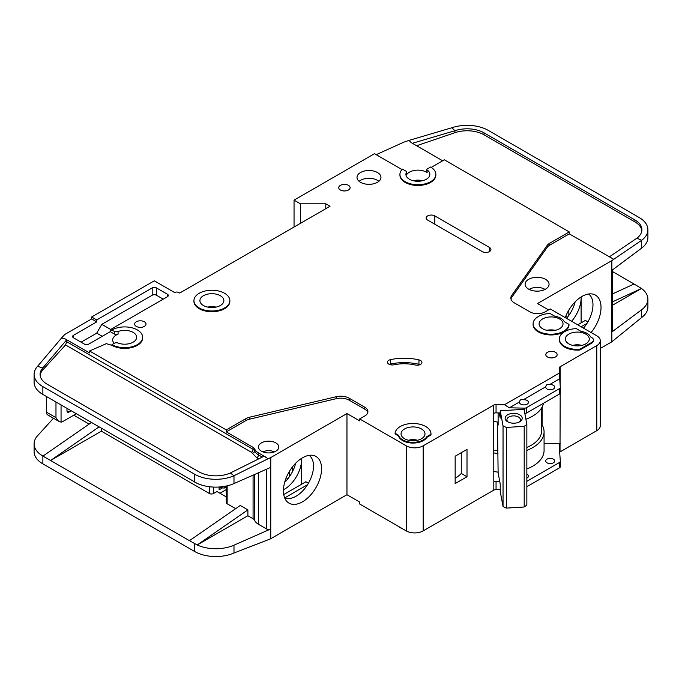 <?xml version="1.0" encoding="UTF-8"?>
<svg xmlns="http://www.w3.org/2000/svg" width="682" height="682" viewBox="0 0 682 682"><rect width="100%" height="100%" fill="white"/><g stroke="black" fill="none" stroke-linecap="round" stroke-linejoin="round"><path stroke-width="1.02" d="M520.784 404.145A4.493 2.592 180 0 1 519.471 402.312A4.493 2.592 180 0 1 519.514 401.945C519.948 399.763 521.218 399.03 523.324 399.746A4.493 2.592 180 0 1 527.135 400.479A4.493 2.592 180 0 1 528.448 402.312A4.493 2.592 180 0 1 525.677 404.707A4.493 2.592 180 0 1 520.784 404.145M547.032 388.987A4.493 2.592 180 0 1 545.719 387.154A4.493 2.592 180 0 1 545.762 386.788C546.197 384.605 547.467 383.872 549.573 384.588A4.493 2.592 180 0 1 553.383 385.321A4.493 2.592 180 0 1 554.705 387.154A4.493 2.592 180 0 1 551.926 389.55A4.493 2.592 180 0 1 547.032 388.987M404.554 438.731A11.978 6.914 180 0 1 401.05 433.846A11.978 6.914 180 0 1 408.441 427.461A11.978 6.914 180 0 1 421.493 428.952A11.978 6.914 180 0 1 424.997 433.846A11.978 6.914 180 0 1 417.606 440.231A11.978 6.914 180 0 1 404.554 438.731M542.591 328.724A11.978 6.914 180 0 1 539.078 323.839A11.978 6.914 180 0 1 546.47 317.454A11.978 6.914 180 0 1 559.521 318.946A11.978 6.914 180 0 1 563.034 323.839A11.978 6.914 180 0 1 555.642 330.224A11.978 6.914 180 0 1 542.591 328.724M568.839 343.881A11.978 6.914 180 0 1 565.335 338.997A11.978 6.914 180 0 1 572.727 332.611A11.978 6.914 180 0 1 585.778 334.103A11.978 6.914 180 0 1 589.282 338.997A11.978 6.914 180 0 1 581.891 345.382A11.978 6.914 180 0 1 568.839 343.881M220.363 295.724A11.978 6.914 0 0 0 207.311 294.223A11.978 6.914 0 0 0 199.92 300.617A11.978 6.914 0 0 0 203.432 305.502A11.978 6.914 0 0 0 216.484 307.002A11.978 6.914 0 0 0 223.875 300.617A11.978 6.914 0 0 0 220.363 295.724M547.032 462.814A4.493 2.592 180 0 1 545.719 460.981A4.493 2.592 180 0 1 548.49 458.585A4.493 2.592 180 0 1 553.383 459.148A4.493 2.592 180 0 1 554.705 460.981A4.493 2.592 180 0 1 551.926 463.376A4.493 2.592 180 0 1 547.032 462.814M526.854 474.161A4.493 2.592 180 0 1 527.135 474.305A4.493 2.592 180 0 1 528.448 476.138A4.493 2.592 180 0 1 526.854 478.116M529.326 289.5A9.88 5.703 180 0 1 544.074 289.006A9.88 5.703 180 0 1 544.841 289.5M508.346 422.141A6.735 3.887 180 0 1 506.931 419.754A6.735 3.887 180 0 1 511.091 416.165A6.735 3.887 180 0 1 518.431 417.009A6.735 3.887 180 0 1 520.409 419.754A6.735 3.887 180 0 1 518.993 422.141M507.638 421.774L507.638 421.774A8.534 4.927 180 0 1 507.638 414.801A8.534 4.927 180 0 1 519.701 414.801A8.534 4.927 180 0 1 519.701 421.774A8.534 4.927 180 0 1 507.638 421.774M114.201 343.327A11.978 6.914 180 0 1 112.7 339.977A11.978 6.914 180 0 1 118.071 334.206A2.992 1.731 180 0 1 114.303 333.984L110.279 331.665L88.686 344.129A2.992 1.731 180 0 1 84.449 344.129L73.443 337.769A2.992 1.731 180 0 1 72.565 336.55A2.992 1.731 180 0 1 73.443 335.331L96.725 321.887L91.644 318.946L65.395 334.103A5.985 3.461 0 0 0 64.33 334.947L61.67 337.863L65.395 338.997L89.538 352.935L89.538 350.974L226.296 429.933L245.767 418.697A11.978 6.914 180 0 1 249.689 417.188L336.209 396.719A11.978 6.914 180 0 1 349.218 398.228L364.751 407.197A10.776 6.223 180 0 1 367.913 411.596A10.776 6.223 180 0 1 364.751 416.003L359.67 418.936L406.25 445.823A11.978 6.914 0 0 0 423.181 445.823L493.683 405.125L493.811 481.807A2.992 1.731 180 0 1 496.053 481.304L499.727 481.39M300.395 223.364L300.395 203.807L325.8 203.807L330.028 206.254L179.716 293.038L178.872 292.552A2.992 1.731 180 0 0 174.635 292.552L154.311 280.813L91.644 316.994L96.725 319.926L152.197 287.906A2.992 1.731 180 0 1 156.434 287.906L167.44 294.257A2.992 1.731 180 0 1 168.318 295.485A2.992 1.731 180 0 1 167.44 296.704L110.279 329.704L114.303 331.299A2.992 1.731 0 0 0 118.071 331.52A11.978 6.914 180 0 1 133.143 332.398A11.978 6.914 180 0 1 136.647 337.283A11.978 6.914 180 0 1 130.347 343.37A11.978 6.914 180 0 1 118.071 343.055A2.992 1.731 0 0 0 114.303 343.276L111.967 344.615L111.967 345.348L106.366 343.66L89.538 350.974M406.6 172.052A11.978 6.914 0 0 0 405.918 174.353A11.978 6.914 0 0 0 409.422 179.238A11.978 6.914 0 0 0 422.473 180.739A11.978 6.914 0 0 0 429.865 174.353A11.978 6.914 0 0 0 427.094 169.929A1.194 0.691 180 0 1 426.821 169.486A1.194 0.691 180 0 1 427.171 169L430.598 167.022A17.962 10.375 180 0 1 435.858 174.353A17.962 10.375 180 0 1 424.767 183.935A17.962 10.375 180 0 1 405.185 181.685A17.962 10.375 180 0 1 399.925 174.353A17.962 10.375 180 0 1 402.414 169.085L406.31 171.335A1.194 0.691 180 0 1 406.668 171.821A1.194 0.691 180 0 1 406.6 172.052L406.6 174.745A11.978 6.914 180 0 1 426.361 172.154A11.978 6.914 180 0 1 427.094 172.614A1.194 0.691 180 0 1 426.821 172.171L426.821 169.486M528.618 289.125A11.978 6.914 180 0 1 525.106 284.241A11.978 6.914 180 0 1 532.497 277.847A11.978 6.914 180 0 1 545.549 279.347A11.978 6.914 180 0 1 549.061 284.241A11.978 6.914 180 0 1 541.67 290.626A11.978 6.914 180 0 1 528.618 289.125M229.86 300.617L229.86 301.35A17.962 10.375 180 0 1 218.769 310.932A17.962 10.375 180 0 1 199.195 308.682A17.962 10.375 180 0 1 193.935 301.35L193.935 300.617A17.962 10.375 180 0 1 205.026 291.035A17.962 10.375 180 0 1 224.6 293.286A17.962 10.375 180 0 1 229.86 300.617A17.962 10.375 180 0 1 218.769 310.199A17.962 10.375 180 0 1 199.195 307.949A17.962 10.375 180 0 1 193.935 300.617M360.522 182.299A11.978 6.914 180 0 1 357.01 177.405A11.978 6.914 180 0 1 364.401 171.02A11.978 6.914 180 0 1 377.453 172.52A11.978 6.914 180 0 1 380.965 177.405A11.978 6.914 180 0 1 373.565 183.799A11.978 6.914 180 0 1 360.522 182.299M378.86 181.318A11.978 6.914 0 0 0 377.453 180.338A11.978 6.914 0 0 0 359.107 181.318M340.403 189.997A5.686 3.282 180 0 1 338.741 187.678A5.686 3.282 180 0 1 342.253 184.643A5.686 3.282 180 0 1 348.451 185.351A5.686 3.282 180 0 1 350.113 187.678A5.686 3.282 180 0 1 346.609 190.713A5.686 3.282 180 0 1 340.403 189.997M564.602 347.061A17.962 10.375 180 0 1 559.342 339.73L559.342 338.997A17.962 10.375 180 0 1 576.307 328.639L580.97 331.333A13.776 7.954 180 0 1 590.586 336.882L591.703 337.53A5.985 3.461 180 0 1 593.459 339.977A5.985 3.461 180 0 1 591.703 342.415L579.853 349.261L579.853 349.994A17.962 10.375 180 0 1 564.602 347.061M579.853 349.261A17.962 10.375 180 0 1 564.602 346.328A17.962 10.375 180 0 1 559.342 338.997M547.458 356.967A5.686 3.282 180 0 1 545.788 354.64A5.686 3.282 180 0 1 549.3 351.605A5.686 3.282 180 0 1 555.506 352.321A5.686 3.282 180 0 1 557.168 354.64A5.686 3.282 180 0 1 553.656 357.675A5.686 3.282 180 0 1 547.458 356.967M420.53 360.497A4.791 2.762 180 0 1 421.928 362.449A4.791 2.762 180 0 1 415.347 365.015A29.94 17.289 0 0 0 393.889 364.802A4.791 2.762 180 0 1 387.461 362.202A4.791 2.762 180 0 1 390.615 359.602A39.522 22.821 180 0 1 418.936 359.883A4.791 2.762 180 0 1 420.53 360.497M568.993 324.419L568.993 325.152A17.962 10.375 180 0 1 557.467 334.265A17.962 10.375 180 0 1 538.354 331.904A17.962 10.375 180 0 1 533.094 324.572L533.094 323.839A17.962 10.375 180 0 1 550.059 313.481L554.713 316.175A13.776 7.954 180 0 1 564.338 321.725L568.993 324.419A17.962 10.375 180 0 1 557.467 333.524A17.962 10.375 180 0 1 538.354 331.171A17.962 10.375 180 0 1 533.094 323.839M402.644 440.572A14.672 8.474 180 0 1 398.561 436.011L398.561 435.278L395.083 433.266A17.962 10.375 180 0 1 413.522 423.479A17.962 10.375 180 0 1 430.99 433.846A17.962 10.375 180 0 1 430.973 434.238L430.973 434.971L426.906 437.324A14.672 8.474 180 0 1 402.644 440.572M430.973 434.238L426.906 436.591A14.672 8.474 180 0 1 402.644 439.839A14.672 8.474 180 0 1 398.561 435.278M136.315 326.405A5.686 3.282 180 0 1 134.652 324.086A5.686 3.282 180 0 1 138.165 321.052A5.686 3.282 180 0 1 144.362 321.759A5.686 3.282 180 0 1 146.025 324.086A5.686 3.282 180 0 1 142.521 327.121A5.686 3.282 180 0 1 136.315 326.405M435.858 174.353L435.858 175.086A17.962 10.375 180 0 1 424.767 184.669A17.962 10.375 180 0 1 405.185 182.418A17.962 10.375 180 0 1 399.925 175.086L399.925 174.353M398.22 526.265A17.962 10.375 0 0 0 400.317 527.723A17.962 10.375 0 0 0 402.84 528.934M583.477 328.136A24.552 14.177 120 0 0 592.973 304.769A24.552 14.177 120 0 0 588.6 293.993M565.225 317.599A26.956 15.567 -60 0 1 581.968 296.448A26.956 15.567 -60 0 1 592.649 294.061A26.956 15.567 -60 0 1 591.081 332.526M571.618 321.29A24.552 14.177 120 0 0 581.124 297.923A24.552 14.177 120 0 0 581.098 296.977L581.124 322.859M566.537 318.358A24.552 14.177 120 0 0 575.148 301.845M261.436 451.203A10.179 5.874 180 0 1 258.452 447.042A10.179 5.874 180 0 1 264.744 441.621A10.179 5.874 180 0 1 275.835 442.891A10.179 5.874 180 0 1 278.819 447.042A10.179 5.874 180 0 1 272.536 452.473A10.179 5.874 180 0 1 261.436 451.203M284.641 497.783A24.552 14.177 120 0 0 285.886 498.227A24.552 14.177 120 0 0 296.159 496.181A24.552 14.177 120 0 0 313.515 466.113A24.552 14.177 120 0 0 309.151 455.337M302.51 457.793A26.956 15.567 -60 0 1 313.191 455.406A26.956 15.567 -60 0 1 320.736 475.729A26.956 15.567 -60 0 1 302.51 501.816A26.956 15.567 -60 0 1 286.721 501.253A26.956 15.567 -60 0 1 285.673 479.207A26.956 15.567 -60 0 1 302.51 457.793M301.666 484.203L301.666 458.304A24.552 14.177 -60 0 1 301.666 459.267A24.552 14.177 -60 0 1 284.3 489.335A24.552 14.177 -60 0 1 283.465 489.795M284.709 482.208A24.552 14.177 120 0 0 295.69 463.189M101.388 428.219L101.388 431.16L209.357 493.495A2.992 1.731 0 0 0 213.594 493.495L213.594 487.076M73.758 415.21L89.146 424.093M286.235 477.741L287.906 478.704M226.262 489.599L219.945 493.248M292.348 471.901L292.348 467.051M289.381 476.744L289.381 471.424M226.262 496.897L216.978 491.543L213.594 493.495M219.093 487.025L219.093 489.829L222.341 487.954M270.754 457.554L270.754 538.72L346.968 494.714L346.968 413.556L270.754 457.554A2.992 1.731 180 0 1 270.456 457.707L270.456 467.485L233.986 483.572A29.94 17.289 180 0 1 197.217 483.393L42.872 394.443A29.94 17.289 180 0 1 34.1 382.218L34.1 374.392A29.94 17.289 0 0 0 42.872 386.617L194.643 474.237A29.94 17.289 0 0 0 233.986 475.755L230.354 473.001A23.955 13.828 180 0 1 198.871 471.799L47.101 384.171A23.955 13.828 180 0 1 40.085 374.392A23.955 13.828 180 0 1 42.838 367.965L42.838 369.917A23.955 13.828 0 0 0 40.144 375.373M101.388 431.16L50.579 460.495L189.46 540.673L240.269 505.473L247.89 509.872L197.217 544.978L189.46 540.673M235.648 508.67L227.14 503.759L227.14 485.84M226.262 486.036L226.262 502.54A2.992 1.731 0 0 0 227.14 503.759M258.478 472.771L258.478 524.296A14.373 8.295 180 0 1 254.667 520.375A5.985 3.461 0 0 0 253.073 518.738L247.89 515.737L247.89 509.872M53.486 418.245L37.536 435.781A29.94 17.289 0 0 0 34.1 443.82A29.94 17.289 0 0 0 42.872 456.045L50.579 460.495L99.078 426.889M34.1 443.82L34.1 451.646A29.94 17.289 0 0 0 42.872 463.862L194.643 551.491A29.94 17.289 0 0 0 233.986 553L233.986 545.182L270.456 529.096A2.992 1.731 180 0 1 266.517 528.942L258.478 524.296M226.262 487.153L224.813 487.997L223.116 487.997L219.689 486.982M224.813 486.326L224.813 487.997M247.89 515.737L197.217 544.978M197.217 544.995A29.94 17.289 0 0 0 233.986 545.182M307.522 484.732L284.829 497.834M283.755 494.544L305.894 481.756L308.435 483.223M406.25 445.823L406.25 530.894L359.67 504.007L359.67 502.054L346.968 494.714M270.754 538.72A2.992 1.731 180 0 1 270.456 538.874L233.986 553M346.968 413.556L359.67 420.888L359.67 418.936M270.456 457.707L268.094 458.747L264.096 456.181L230.354 473.001M367.777 412.576A10.776 6.223 0 0 0 364.751 409.157L349.218 400.189A11.978 6.914 0 0 0 336.209 398.68L249.689 419.14A11.978 6.914 0 0 0 245.767 420.649L226.296 431.894L253.073 447.349A5.985 3.461 180 0 1 254.667 448.986A14.373 8.295 0 0 0 258.478 452.916L266.517 457.554M34.1 374.392A29.94 17.289 0 0 1 37.536 366.353L42.838 367.965L66.717 339.781L65.395 338.997M91.456 422.49L42.957 456.096M519.514 401.945L509.386 407.793L504.501 404.741L559.504 372.986L559.155 368.11A2.992 1.731 180 0 1 559.155 368.041A2.992 1.731 180 0 1 559.948 366.865L596.784 345.595L596.784 430.666A11.978 6.914 0 0 0 600.296 425.781L600.296 340.71A11.978 6.914 0 0 0 596.784 335.817L550.212 308.929L545.131 311.862A10.776 6.223 180 0 1 529.888 311.862L514.347 302.893A11.978 6.914 180 0 1 510.844 298A11.978 6.914 180 0 1 511.739 295.383L547.177 245.435A11.978 6.914 180 0 1 549.794 243.167L569.265 231.923L444.357 159.81L431.212 167.397M596.784 430.666L560.033 451.893A2.992 1.731 0 0 0 559.675 452.14M496.053 481.304L496.053 489.616L500.23 489.71M496.053 489.616A2.992 1.731 0 0 0 493.811 490.119L423.181 530.894L423.181 445.823M406.25 530.894A11.978 6.914 0 0 0 423.181 530.894M596.784 345.595A11.978 6.914 0 0 0 600.296 340.71M401.962 169.554L374.495 153.697L294.044 200.141L300.395 203.807M111.967 329.952A17.962 10.375 180 0 1 131.549 327.701A17.962 10.375 180 0 1 142.64 337.283L142.64 338.016A17.962 10.375 180 0 1 131.549 347.598A17.962 10.375 180 0 1 111.967 345.348M493.683 413.19L493.683 405.125M493.896 404.997A2.992 1.731 180 0 1 496.053 404.545L496.053 412.857A2.992 1.731 0 0 0 493.896 413.309M504.501 404.741L496.053 404.545M398.561 436.011L395.083 433.999L395.083 433.266M430.99 433.846L430.99 434.579A17.962 10.375 180 0 1 430.973 434.971M593.459 339.977L593.459 340.71A5.985 3.461 180 0 1 591.703 343.148L579.853 349.994M482.251 251.598L427.631 220.064A5.089 2.941 180 0 1 426.139 217.984A5.089 2.941 180 0 1 429.285 215.273A5.089 2.941 180 0 1 434.826 215.913L489.446 247.447A5.089 2.941 180 0 1 490.938 249.527A5.089 2.941 180 0 1 487.801 252.238A5.089 2.941 180 0 1 482.251 251.598M268.094 458.747L233.986 475.755L233.986 483.572M226.296 431.894L226.296 429.933M253.073 447.349L253.073 449.31A2.396 1.381 -60 0 1 251.385 452.243L65.549 344.947L66.717 341.716L66.717 339.781M37.536 366.353L61.67 337.863M91.644 318.946L91.644 316.994M587.893 321.878L585.352 320.421L577.731 324.82M586.98 323.396L581.124 326.772M548.516 309.901L537.51 303.55L611.609 260.771A2.992 1.731 180 0 0 611.856 260.601L641.651 240.294L636.911 238.18A23.955 13.828 180 0 0 641.915 229.723A23.955 13.828 180 0 0 634.899 219.945L484.049 132.854L484.049 134.814A23.955 13.828 0 0 0 454.937 132.683L416.608 145.743M612.479 269.919L612.479 330.932A2.992 1.731 180 0 1 611.856 331.989L641.651 309.722L641.651 317.539L611.856 341.767A2.992 1.731 0 0 1 611.609 341.929L600.296 348.459M567.364 317.36L565.693 316.397M568.839 315.399L568.839 310.08M612.479 293.951L634.047 283.993L612.479 271.547M634.047 283.993L641.515 288.477L612.479 305.246M647.9 229.723L647.9 237.549A29.94 17.289 180 0 1 641.651 248.112L641.651 240.294A29.94 17.289 0 0 0 647.9 229.723A29.94 17.289 0 0 0 639.128 217.498L488.286 130.407A29.94 17.289 0 0 0 451.893 127.747L454.937 130.722A23.955 13.828 180 0 1 484.049 132.854M641.515 288.46L612.479 301.87M611.856 260.601L611.856 270.379L641.651 248.112M641.651 309.722A29.94 17.289 0 0 0 647.9 299.151A29.94 17.289 0 0 0 641.515 288.477M641.651 317.539A29.94 17.289 0 0 0 647.9 306.977L647.9 299.151M442.661 160.781L411.255 142.649L408.97 140.415L403.974 142.12A5.985 3.461 0 0 0 403.335 142.376L376.183 154.678M569.265 231.923L569.265 233.875L549.794 245.119A11.978 6.914 0 0 0 547.177 247.387L511.739 297.335A11.978 6.914 0 0 0 510.963 298.98M569.265 233.875L613.672 259.245M406.6 174.745A1.194 0.691 0 0 0 406.668 174.515A1.194 0.691 0 0 0 406.6 174.285M408.97 140.415L451.893 127.747M454.937 132.683L454.937 130.722L412.363 143.297M641.856 230.704A23.955 13.828 0 0 0 634.899 221.897L484.049 134.814M609.214 256.943L636.911 238.18M526.854 481.313L559.445 462.498A2.992 1.731 0 0 0 560.323 461.271A2.992 1.731 0 0 0 560.314 461.203L559.155 444.869A2.992 1.731 180 0 1 559.155 444.8A2.992 1.731 180 0 1 560.033 443.581L560.161 393.378M560.161 385.16L560.161 366.745M455.15 456.215L455.15 483.598L467.008 476.752L467.008 449.37L455.15 456.215M325.8 203.807L325.8 208.701M294.044 227.029L294.044 200.141M96.725 321.887L96.725 319.926M102.232 336.303L96.725 333.131L81.064 342.176M96.725 333.131L101.806 324.325L110.697 329.466M163.203 299.151L156.434 295.238A2.992 1.731 0 0 0 152.197 295.238L101.806 324.325M110.279 331.665L110.279 329.704M142.64 337.283A17.962 10.375 180 0 1 131.549 346.865A17.962 10.375 180 0 1 111.967 344.615M496.053 412.857L500.23 412.951M509.386 407.793L524.339 408.143A2.992 1.731 0 0 0 526.581 407.64L559.445 388.672A2.992 1.731 0 0 0 560.323 387.444A2.992 1.731 0 0 0 560.314 387.376L559.7 378.74L549.573 384.588M559.504 372.986L559.7 378.74M545.762 386.788L523.324 399.746M559.59 375.45A2.992 1.731 180 0 1 559.948 375.177L559.948 366.865M526.854 468.935A38.32 22.122 0 0 0 544.074 450.47L544.074 431.894A38.32 22.122 180 0 0 542.122 424.92L542.122 407.001M560.161 443.505L544.074 443.505M426.906 437.324L426.906 436.591M420.044 364.648A4.791 2.762 0 0 0 418.936 364.29A39.522 22.821 0 0 0 390.615 364A4.791 2.762 0 0 0 389.345 364.401M65.549 344.947L42.838 369.917M69.104 412.03A2.992 1.731 -60 0 1 67.603 412.175A2.992 1.731 -60 0 1 66.981 410.803L69.104 412.03L71.218 410.803M66.981 410.803L66.981 408.365M61.056 404.938L61.056 422.132L58.456 421.109L55.975 417.648L55.975 402.005M76.299 413.735L62.753 421.561A5.985 3.461 -60 0 1 61.056 422.132M499.267 412.925L500.23 418.109L500.23 410.777L524.049 409.302L526.854 424.426L524.194 426.327L524.194 506.999L526.854 505.098L526.854 424.426M497.459 422.022L498.124 472.771L500.23 484.118L500.23 491.449L503.043 506.573L506.334 508.107L524.194 506.999M506.334 508.107L506.334 427.435L524.194 426.327M503.043 506.573L503.043 425.9L506.334 427.435M503.043 425.9L500.23 410.777M498.124 412.9L498.124 425.099L497.553 422.039M572.812 345.407A9.88 5.703 180 0 1 581.806 345.407M408.527 440.257A9.88 5.703 180 0 1 417.512 440.257M46.444 396.506L46.444 412.15A5.985 3.461 120 0 0 47.689 414.895L58.456 421.109M413.394 180.764A9.88 5.703 180 0 1 422.388 180.764M262.851 451.885A8.985 5.183 180 0 1 274.42 451.885M497.459 450.853A35.924 20.741 180 0 1 493.683 450.205M526.854 447.452A35.924 20.741 0 0 0 541.678 430.666L541.678 407.785M493.683 421.416A38.022 21.952 0 0 0 498.124 422.107M525.89 419.225A38.022 21.952 0 0 0 543.494 403.25M560.314 461.347L560.314 466.582A2.992 1.731 180 0 1 560.323 466.65A2.992 1.731 180 0 1 559.445 467.878L526.854 486.692M544.074 431.894A38.32 22.122 180 0 1 526.854 450.359M497.954 453.556A38.32 22.122 180 0 1 493.683 452.891M542.122 424.92A38.32 22.122 0 0 0 541.678 424.187M455.15 478.201A28.746 16.598 0 0 0 461.262 473.427L461.262 452.686M524.825 413.514A2.992 1.731 0 0 0 526.581 413.019L559.445 394.043A2.992 1.731 0 0 0 560.323 392.823A2.992 1.731 0 0 0 560.314 392.755L560.314 387.512M493.683 471.467A38.32 22.122 0 0 0 498.124 472.149M461.262 473.427L467.008 476.752M555.242 330.318A11.978 6.914 0 0 0 546.87 330.318M216.083 307.096A11.978 6.914 0 0 0 207.712 307.096M118.071 334.206L118.071 331.52M545.106 289.373A11.978 6.914 0 0 0 543.222 288.563M530.946 288.563A11.978 6.914 0 0 0 529.062 289.373M209.357 493.495L209.357 486.718M253.073 475.158L253.073 518.738M194.643 482.063L194.643 474.237M42.872 394.443L42.872 386.617M42.872 456.045L42.872 463.862M194.643 551.491L194.643 543.665M266.517 469.225L266.517 528.942M270.456 529.096L270.456 538.874M254.667 474.45L254.667 520.375M364.751 409.157L364.751 407.197M349.218 400.189L349.218 398.228M336.209 398.68L336.209 396.719M249.689 419.14L249.689 417.188M245.767 420.649L245.767 418.697M254.667 448.986L254.667 450.947A5.985 3.461 0 0 0 253.073 449.31L66.717 341.716M258.666 458.892L256.782 457.801L252.331 453.223A2.396 1.901 -22.6 0 0 254.667 450.947A14.373 8.295 0 0 0 258.478 454.868L262.306 457.076M258.478 452.916L258.478 454.868A2.396 1.381 120 0 1 256.782 457.801M611.609 341.929L611.609 260.771M611.856 341.767L611.856 331.989M634.899 221.897L634.899 219.945M560.033 451.893L560.033 443.581M493.811 481.807L493.811 490.119M511.739 297.335L511.739 295.383M547.177 247.387L547.177 245.435M549.794 245.119L549.794 243.167M152.197 287.906L152.197 295.238M73.443 337.769L73.443 335.331M156.434 295.238L156.434 287.906M167.44 294.257L167.44 296.704M114.303 331.299L114.303 333.984M524.339 408.143L524.339 410.888M418.936 364.29L418.936 359.883M390.615 364L390.615 359.602M591.703 343.148L591.703 342.415M434.826 215.913L434.826 224.225M489.446 251.598L489.446 247.447M252.331 453.223L251.385 452.243M427.094 172.614L427.094 169.929M55.975 417.648L46.444 412.15M559.445 462.498L559.445 467.878M526.581 407.64L526.581 413.019M559.445 388.672L559.445 394.043M220.124 487.28L219.621 486.982M406.668 174.515L406.668 171.821M560.323 466.65L560.323 461.271M560.323 392.823L560.323 387.444"/></g></svg>
